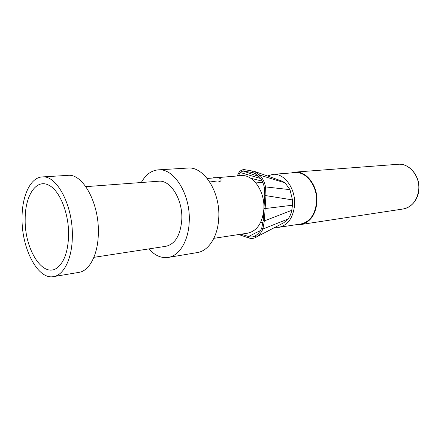 <?xml version="1.0" encoding="UTF-8"?>
<svg xmlns="http://www.w3.org/2000/svg" width="441" height="441" viewBox="0 0 441 441"><rect width="100%" height="100%" fill="white"/><g stroke="black" fill="none" stroke-linecap="round" stroke-linejoin="round"><path stroke-width="0.66" d="M291.187 172.944L295.007 172.122C306.738 170.667 318.463 186.67 316.881 202.838C315.309 215.219 310.006 222.446 300.966 224.508L297.058 224.563M278.966 227.297L300.867 223.989C309.731 221.972 314.935 214.888 316.473 202.75C318.022 186.901 306.528 171.213 295.023 172.651L272.94 174.344C284.456 172.889 296.043 189.106 294.544 205.456C293.033 217.975 287.846 225.257 278.966 227.297L274.941 227.308M267.406 175.981L272.94 174.344M262.23 233.978L283.839 222.727L287.951 219.05C289.831 216.713 291.099 213.808 291.744 210.34L292.482 205.214L292.477 199.905L289.985 189.641L285.084 182.855L282.003 181.13L254.716 171.488M260.537 230.456L248.498 236.503L248.691 237.914L238.724 234.54M241.188 234.165L248.498 236.503C250.686 237.264 252.792 237.131 254.815 236.117L255.113 235.957L255.874 237.352L255.587 237.506C253.382 238.614 251.089 238.752 248.691 237.914M255.56 173.644L252.439 172.552L253.917 172.911L258.801 176.367C261.485 179.167 263.321 182.817 264.308 187.304L264.782 195.451L263.189 220.632L261.75 228.14C260.107 231.74 257.891 234.347 255.113 235.957M259.038 176.615L242.991 170.97L243.366 169.443L254.479 171.406L259.721 175.127C262.588 178.142 264.534 182.078 265.559 186.929L265.94 195.743L264.341 220.891L262.897 229.017C261.166 232.87 258.823 235.648 255.874 237.352L261.844 234.188M252.836 171.009L252.439 172.552L242.991 170.97L240.047 172.459L239.573 171.279L243.366 169.443M239.463 234.43L239.535 234.965M261.75 228.14L262.897 229.017L287.951 219.05M263.189 220.632L264.341 220.891L291.744 210.34M264.782 195.451L292.477 199.905M258.801 176.367L259.721 175.127L285.084 182.855M260.565 178.484L240.047 172.459L238.724 175.259L237.864 174.636L239.573 171.279M262.152 181.119L250.675 178.236M240.477 175.7L238.724 175.259L238.581 175.838M237.545 175.92L237.864 174.636M289.985 189.641L265.559 186.929L264.308 187.304M292.482 205.214L265.113 208.565L263.972 208.284M207.231 178.478L241.199 175.645C253.156 174.112 265.317 191.785 263.828 209.547C262.318 223.135 256.96 231.007 247.748 233.162L213.863 238.333M213.367 177.74C218.24 177.431 220.842 178.153 221.173 179.9C221.084 181.053 219.855 181.769 217.474 182.056L209.034 180.909M158.203 169.862L187.717 168.065C203.786 166.092 220.588 192.138 218.725 218.267C217.904 236.591 208.532 250.973 197.331 252.566L168.17 257.445C179.255 255.885 188.483 241.045 189.206 222.038C190.92 194.939 174.101 167.856 158.203 169.862C151.263 170.502 145.629 174.724 141.302 182.519M148.854 248.911C154.824 255.532 161.263 258.382 168.17 257.445M85.841 186.653L158.6 181.229C170.513 179.608 183.021 199.767 181.78 219.877C180.452 235.229 175.193 244.033 166.003 246.276L93.889 257.34M42.154 176.94L67.859 175.369C82.886 173.263 99.495 203.566 98.332 233.658C97.974 254.755 89.396 270.956 78.9 272.378L53.499 276.623C63.769 275.256 72.092 258.674 72.33 236.982C73.311 206.035 56.845 174.807 42.154 176.94C30.451 177.442 21.978 195.87 22.05 217.898C21.444 248.046 37.568 279.87 53.499 276.623M25.187 219.089C24.988 195.71 36.294 178.225 48.968 185.303C59.805 190.501 69.154 213.824 68.587 235.56C68.074 250.554 64.629 261.011 58.256 266.943C43.918 280.228 24.321 249.86 25.187 219.089M397.958 164.289C409.342 162.961 420.394 176.472 418.669 190.258C417.01 200.831 411.806 207.083 403.046 209.006C411.85 207.65 418.222 198.946 418.823 190.198C420.582 175.805 408.68 162.768 397.958 164.289L295.007 172.122M300.966 224.508L403.046 209.006M262.731 182.337L255.896 182.927M263.073 222.391L260.427 222.766M258.795 235.803L255.582 237.512M49.855 185.81L48.968 185.303M59.011 266.248L58.256 266.943"/></g></svg>
